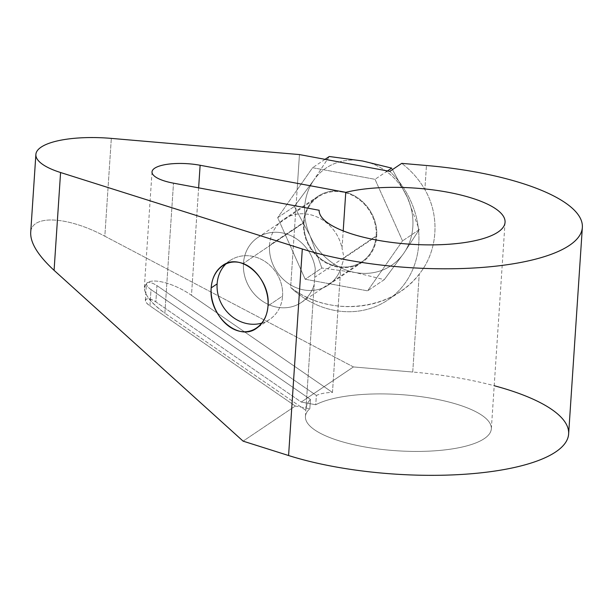 <?xml version="1.0" encoding="UTF-8"?>
<svg xmlns="http://www.w3.org/2000/svg" width="613" height="613" viewBox="0 0 613 613"><rect width="100%" height="100%" fill="white"/><g stroke="black" fill="none" stroke-linecap="round" stroke-linejoin="round"><path stroke-width="0.46" stroke-dasharray="3.06 2.3" d="M269.521 245.315A39.707 35.255 56.1 0 1 303.573 213.784A39.707 35.255 56.1 0 1 342.039 248.357L343.203 230.902L342.039 248.357A39.707 35.255 -123.9 0 0 283.972 219.178A39.707 35.255 -123.9 0 0 269.521 245.315L303.489 222.473A39.707 35.255 56.1 0 1 317.948 196.329A39.707 35.255 56.1 0 1 357.555 197.723A39.707 35.255 56.1 0 1 376.719 236.089L344.1 258.027L342.039 248.357L344.1 258.027L376.719 236.089A39.707 35.255 56.1 0 1 337.594 267.046A39.707 35.255 56.1 0 1 303.489 222.473A39.707 35.255 56.1 0 1 342.613 191.517A39.707 35.255 56.1 0 1 376.719 236.089A39.707 35.255 56.1 0 1 362.268 262.234A39.707 35.255 56.1 0 1 322.66 260.839A39.707 35.255 56.1 0 1 303.489 222.473L269.521 245.315A39.707 35.255 -123.9 0 0 288.685 283.681A39.707 35.255 -123.9 0 0 328.292 285.076A39.707 35.255 -123.9 0 0 340.667 269A39.707 35.255 56.1 0 1 298.6 288.593A39.707 35.255 56.1 0 1 269.521 245.315M198.627 187.846L191.486 295.32L332.468 392.458L340.667 269L344.1 258.027L340.667 269L332.468 392.458C326.016 392.542 320.645 393.538 316.362 395.454L315.749 404.749A93.161 28.16 -176.2 0 1 421.208 396.688A93.161 28.16 -176.2 0 1 491.342 428.832A93.161 28.16 -176.2 0 1 396.519 450.754A93.161 28.16 -176.2 0 1 305.427 416.488A93.161 28.16 -176.2 0 1 309.826 408.733L310.439 399.431C307.688 402.22 306.163 405.699 305.872 409.875L315.251 268.693A39.086 34.703 -123.9 0 0 257.698 237.599A39.086 34.703 -123.9 0 0 243.468 263.329A39.086 34.703 -123.9 0 0 262.333 301.098A39.086 34.703 -123.9 0 0 301.32 302.47A39.086 34.703 -123.9 0 0 314.208 284.478L314.737 277.283L376.144 235.982A39.086 34.703 -123.9 0 0 342.575 192.107A39.086 34.703 -123.9 0 0 304.063 222.58A39.086 34.703 -123.9 0 0 337.64 266.456A39.086 34.703 -123.9 0 0 376.144 235.982A39.086 34.703 56.1 0 1 361.923 261.72A39.086 34.703 56.1 0 1 322.928 260.341A39.086 34.703 56.1 0 1 304.063 222.58L243.468 263.329A39.086 34.703 56.1 0 1 278.118 232.358A39.086 34.703 56.1 0 1 315.251 268.693L314.737 277.283L376.144 235.982A39.086 34.703 56.1 0 0 357.279 198.221A39.086 34.703 56.1 0 0 318.293 196.85A39.086 34.703 56.1 0 0 304.063 222.58L243.468 263.329A39.086 34.703 56.1 0 0 273.206 306.285A39.086 34.703 56.1 0 0 314.208 284.478L305.841 410.365L164.859 313.228L305.841 410.365C306.048 405.967 307.58 402.327 310.439 399.431L151.013 289.589L310.439 399.431L309.826 408.733A93.161 28.16 3.8 0 0 413.085 451.406A93.161 28.16 3.8 0 0 473.68 410.656A93.161 28.16 3.8 0 0 315.749 404.749L301.228 402.051L155.855 301.887L156.936 285.604C152.56 282.831 149.266 281.911 147.051 282.831C153.817 277.804 175.004 283.758 191.486 295.32L198.627 187.846M568.634 433.966A170.621 51.569 -176.2 0 0 412.733 372.037L353.44 366.934L301.228 402.051L315.749 404.749L316.362 395.454L156.936 285.604L155.855 301.887C150.108 298.439 146.614 297.849 145.373 300.094C145.381 301.765 146.898 303.688 149.932 305.864L151.013 289.589C147.986 287.405 146.461 285.482 146.453 283.819L147.051 282.831C153.817 277.804 175.004 283.758 191.486 295.32L332.468 392.458C326.016 392.542 320.645 393.538 316.362 395.454L156.936 285.604C152.56 282.831 149.266 281.911 147.051 282.831C140.86 289.551 146.798 299.68 164.859 313.228L173.502 183.172L164.859 313.228C151.242 303.42 144.407 294.776 144.362 287.29L147.051 282.831C145.672 284.325 146.997 286.577 151.013 289.589L149.932 305.864L295.305 406.028L243.1 441.145L295.305 406.028L149.932 305.864C140.898 299.834 147.105 295.658 155.855 301.887L301.228 402.051L353.44 366.934L412.733 372.037L419.238 274.088C437.904 251.092 440.249 215.822 424.855 189.563C419.047 179.448 411.338 170.721 401.737 163.364C411.338 170.721 419.047 179.448 424.855 189.563L426.456 165.495L424.855 189.563C440.249 215.822 437.904 251.092 419.238 274.088C414.074 280.677 407.944 286.394 400.833 291.244C369.562 313.136 321.679 311.473 290.631 287.413L292.991 251.935L305.19 279.244L367.616 290.853L402.534 240.894L375.026 179.318L312.599 167.709L297.113 189.869L299.458 154.576L292.991 251.935L277.681 217.669L297.113 189.869L290.631 287.413C328.875 317.618 391.768 311.097 419.238 274.088L412.733 372.037A170.621 51.569 -176.2 0 1 494.201 385.723M353.44 366.934L104.831 236.212C67.614 216.22 31.516 214.389 30.704 232.45C31.516 214.389 67.614 216.22 104.831 236.212L111.328 138.392L104.831 236.212L353.44 366.934M295.305 406.028L309.826 408.733L295.305 406.028M290.631 287.413A85.314 75.744 -123.9 0 0 387.715 300.071A85.314 75.744 -123.9 0 0 389.822 171.379A85.314 75.744 56.1 0 1 401.4 287.865A85.314 75.744 56.1 0 1 290.631 287.413M294.347 206.458L310.101 235.905L321.856 268.034L305.19 279.244L277.681 217.669L294.347 206.458L310.101 235.905L321.856 268.034L355.073 272.494A58.633 52.059 56.1 0 1 310.101 235.905A58.633 52.059 56.1 0 1 313.802 180.138L294.347 206.458L277.681 217.669L312.599 167.709L375.026 179.318L402.534 240.894L367.616 290.853L305.19 279.244L321.856 268.034L355.073 272.494L384.282 279.643L403.745 253.322A58.633 52.059 56.1 0 1 355.073 272.494L384.282 279.643L367.616 290.853L384.282 279.643L403.745 253.322L419.2 229.683L402.534 240.894L419.2 229.683L407.446 197.555L391.692 168.108L407.446 197.555A58.633 52.059 56.1 0 1 403.745 253.322L419.2 229.683L407.446 197.555A58.633 52.059 56.1 0 1 403.745 253.322A58.633 52.059 56.1 0 1 355.073 272.494A58.633 52.059 56.1 0 1 310.101 235.905A58.633 52.059 56.1 0 1 313.802 180.138A58.633 52.059 56.1 0 1 362.475 160.958A58.633 52.059 56.1 0 1 407.446 197.555A58.633 52.059 56.1 0 0 362.475 160.958A58.633 52.059 56.1 0 0 313.802 180.138L294.347 206.458M329.265 156.499L313.802 180.138L329.265 156.499M387.477 170.943L375.026 179.318L387.477 170.943M325.051 159.334L312.599 167.709L325.051 159.334M226.304 263.544A35.493 31.508 56.1 0 1 230.044 260.533A35.493 31.508 56.1 0 1 265.444 261.782A35.493 31.508 56.1 0 1 282.57 296.071L268.011 305.864L282.57 296.071A35.493 31.508 -123.9 0 0 263.199 260.372A35.493 31.508 -123.9 0 0 226.304 263.544M262.027 323.036A35.493 31.508 -123.9 0 0 282.57 296.071A35.493 31.508 56.1 0 1 269.651 319.427A35.493 31.508 56.1 0 1 262.027 323.036M317.948 196.329L283.972 219.178M362.268 262.234L328.292 285.076M505.058 222.289L491.342 428.832M305.427 416.488L305.872 409.875M301.32 302.47L361.923 261.72M257.698 237.599L318.293 196.85M152.024 171.908L144.339 287.558M400.465 291.497L387.715 300.071M230.044 260.533L222.626 265.521M269.651 319.427L256.571 328.231M145.365 300.155L146.446 283.88"/><path stroke-width="0.92" d="M299.458 154.576L389.822 171.379L401.737 163.364L426.456 165.495A170.621 51.569 -176.2 0 1 569.431 245.376A170.621 51.569 -176.2 0 1 302.301 248.985L60.58 172.521A69.736 21.08 -176.2 0 1 41.155 147.128A69.736 21.08 -176.2 0 1 111.328 138.392L299.458 154.576L389.822 171.379L401.737 163.364L426.456 165.495A170.621 51.569 3.8 0 1 582.35 227.423A170.621 51.569 3.8 0 1 482.308 267.429A170.621 51.569 3.8 0 1 302.301 248.985L60.58 172.521L54.082 270.341L243.1 441.145L288.585 455.528L243.1 441.145L54.082 270.341C38.044 255.514 30.252 242.886 30.704 232.45C30.252 242.886 38.044 255.514 54.082 270.341L60.58 172.521A69.736 21.08 3.8 0 1 35.876 154.461A69.736 21.08 3.8 0 1 111.328 138.392L299.458 154.576M345.763 192.352L200.129 165.265A34.872 10.536 3.8 0 0 154.66 168.238A34.872 10.536 3.8 0 0 173.502 183.172L319.135 210.259A93.161 28.16 3.8 0 0 435.904 244.825A93.161 28.16 3.8 0 0 492.477 206.78A93.161 28.16 3.8 0 0 345.763 192.352L200.129 165.265L198.627 187.846L200.129 165.265A34.872 10.536 3.8 0 0 152.024 171.908A34.872 10.536 3.8 0 0 173.502 183.172L319.135 210.259A93.161 28.16 3.8 0 0 410.756 244.25A93.161 28.16 3.8 0 0 505.058 222.289A93.161 28.16 3.8 0 0 448.149 192.283A93.161 28.16 3.8 0 0 345.763 192.352L343.203 230.902L345.763 192.352M494.201 385.723A170.621 51.569 -176.2 0 1 534.023 462.079A170.621 51.569 -176.2 0 1 288.585 455.528L302.301 248.985L288.585 455.528A170.621 51.569 -176.2 0 0 468.593 473.972A170.621 51.569 -176.2 0 0 568.634 433.966L582.35 227.423M211.186 287.888C212.274 269.789 226.649 258.18 241.844 263.123C257.054 267.797 269.322 287.834 268.011 305.864C266.923 323.963 252.548 335.572 237.354 330.629C222.144 325.955 209.876 305.918 211.186 287.888L217.125 283.896A35.493 31.508 56.1 0 1 226.304 263.544A35.493 31.508 -123.9 0 0 217.125 283.896A35.493 31.508 -123.9 0 0 262.027 323.036A35.493 31.508 56.1 0 1 217.125 283.896L211.186 287.888C208.282 315.549 238.664 342.269 256.839 328.047C263.46 323.197 267.184 315.802 268.011 305.864C270.915 278.202 240.534 251.476 222.35 265.705C215.738 270.555 212.014 277.95 211.186 287.888M362.475 160.958L329.265 156.499L325.051 159.334L329.265 156.499L362.475 160.958L391.692 168.108L387.477 170.943L391.692 168.108L362.475 160.958M30.673 232.856L35.876 154.461"/></g></svg>
